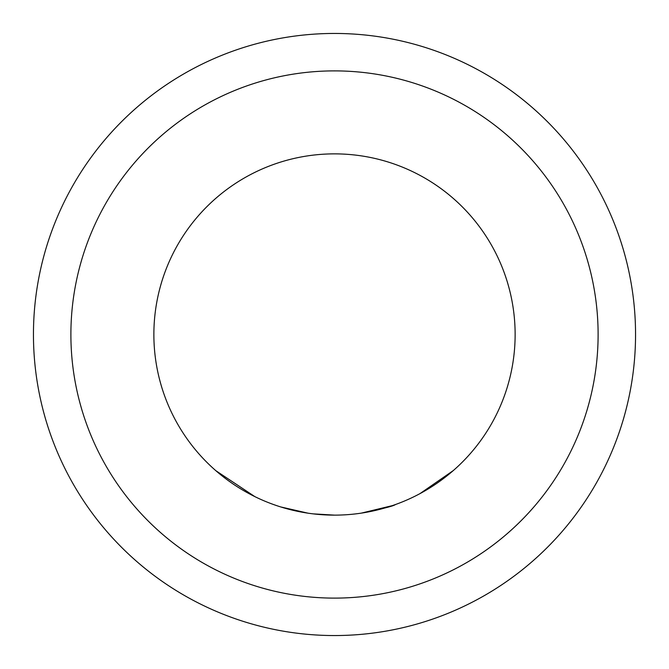 <?xml version="1.0" encoding="UTF-8"?>
<svg xmlns="http://www.w3.org/2000/svg" width="669" height="669" viewBox="0 0 669 669"><rect width="100%" height="100%" fill="white"/><g stroke="black" fill="none" stroke-linecap="round" stroke-linejoin="round"><path stroke-width="1" d="M215.836 470.683L254.872 496.632L215.895 470.733M334.5 153.87A180.63 180.63 0 0 1 515.13 334.5A180.63 180.63 0 0 1 334.5 515.13A180.63 180.63 0 0 1 153.87 334.5A180.63 180.63 0 0 1 334.5 153.87M70.889 334.5A263.611 263.611 0 0 0 334.5 598.111A263.611 263.611 0 0 0 598.111 334.5A263.611 263.611 0 0 0 334.5 70.889A263.611 263.611 0 0 0 70.889 334.5M635.55 334.5A301.05 301.05 0 0 1 334.5 635.55A301.05 301.05 0 0 1 33.45 334.5A301.05 301.05 0 0 1 334.5 33.45A301.05 301.05 0 0 1 635.55 334.5M395.521 504.51C393.589 506.048 382.141 508.925 361.176 513.148M453.331 470.541L419.965 493.63M392.243 505.655L361.293 513.131M294.97 510.748L282.167 507.386M276.79 505.664L273.788 504.618L276.79 505.664M296.534 511.091L282.477 507.478M313.217 513.867L334.441 515.122M307.949 513.165L280.646 506.918M276.548 505.58L273.412 504.485M358.651 513.508L356.084 513.834M312.824 513.825L310.316 513.499"/></g></svg>
